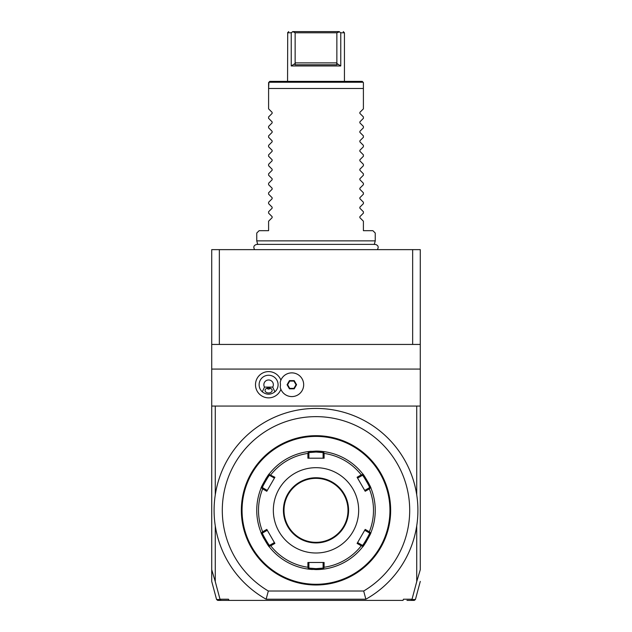 <?xml version="1.0" encoding="UTF-8"?>
<svg xmlns="http://www.w3.org/2000/svg" width="632" height="632" viewBox="0 0 632 632"><rect width="100%" height="100%" fill="white"/><g stroke="black" fill="none" stroke-linecap="round" stroke-linejoin="round"><path stroke-width="0.95" d="M211.72 344.44L211.72 249.64L420.28 249.64L420.28 369.072L211.72 369.072L211.72 344.44L219.344 344.44L219.344 249.64M416.725 581.622L420.28 569.716L420.28 406.06L416.725 406.06L416.725 494.84A101.91 101.91 0 0 1 416.725 525.84L416.725 581.622L411.961 599.507L415.422 599.523L414.276 600.4L406.961 600.4M411.961 599.507L410.903 600.4M412.009 599.215L403.461 599.215L403.026 600.4L217.724 600.4L216.578 599.523L211.72 581.393M228.974 600.4L221.097 600.4L219.991 599.215L228.539 599.215L228.974 600.4M211.72 569.993L211.72 580.792L211.72 569.716L215.275 581.622L215.275 525.84A101.91 101.91 0 0 1 215.275 494.84L215.275 406.06L211.72 406.06L211.72 369.072M215.275 581.622L219.991 599.215M365.865 599.215A101.91 101.91 0 0 0 394.336 445.157A101.91 101.91 0 0 0 237.664 445.157A101.91 101.91 0 0 0 266.135 599.215L365.865 599.215L363.677 591.007A93.702 93.702 0 0 0 387.574 449.866A93.702 93.702 0 0 0 244.426 449.866A93.702 93.702 0 0 0 268.323 591.007L363.677 591.007M416.725 494.84A101.91 101.91 0 0 0 215.275 494.84M266.135 599.215L268.323 591.007M318.852 435.74L319.531 435.772M320.724 435.835L321.435 435.882M322.012 435.93L322.438 435.962L321.925 436.436M316 435.685L316 435.685A74.655 74.655 0 0 1 390.655 510.34A74.655 74.655 0 0 1 316 584.995L316 584.995A74.655 74.655 0 0 1 241.345 510.34A74.655 74.655 0 0 1 316 435.685M317.951 584.971L322.438 584.719L321.925 584.245M321.009 584.829L319.539 584.908M390.655 509.953L390.647 509.558M390.647 509.163L390.639 508.768M390.584 506.998L390.378 503.902L389.905 504.415M390.521 505.916L390.56 506.556M390.584 513.682L390.537 514.527M389.905 516.265L390.378 516.779L390.56 514.029M314.049 435.709L309.562 435.962L310.075 436.436M310.991 435.851L312.461 435.772M313.148 584.94L312.469 584.908M311.276 584.845L310.138 584.766M309.988 584.75L309.562 584.719L310.075 584.245M241.345 510.727L241.353 511.122M241.353 511.517L241.361 511.912M241.416 513.682L241.622 516.779L242.096 516.265M241.479 514.764L241.44 514.124M241.416 506.998L241.463 506.153M242.096 504.415L241.622 503.902L241.44 506.651M316 584.284A73.944 73.944 0 0 1 242.056 510.34A73.944 73.944 0 0 1 316 436.396A73.944 73.944 0 0 1 389.944 510.34A73.944 73.944 0 0 1 316 584.284M370.873 532.697A59.25 59.25 0 0 0 370.897 532.634A59.25 59.25 0 0 0 370.913 532.586C371.75 532.373 362.95 547.612 362.728 546.775A59.25 59.25 0 0 0 362.728 546.767A59.25 59.25 0 0 1 324.192 569.021A59.25 59.25 0 0 0 324.192 569.021L316 569.59A59.25 59.25 0 0 0 316.45 569.59M316.909 569.582A59.25 59.25 0 0 0 317.367 569.574M317.817 569.558A59.25 59.25 0 0 0 318.267 569.551M318.307 569.543A59.25 59.25 0 0 0 320.369 569.432M320.803 569.393A59.25 59.25 0 0 0 323.995 569.045M362.855 546.609A59.25 59.25 0 0 0 366.37 541.545M369.941 534.854A59.25 59.25 0 0 0 370.763 532.966M323.987 451.635A59.25 59.25 0 0 0 316 451.09L324.192 451.659A59.25 59.25 0 0 0 324.177 451.659A59.25 59.25 0 0 1 362.728 473.905A59.25 59.25 0 0 0 362.728 473.905C362.966 473.084 371.758 488.331 370.913 488.094A59.25 59.25 0 0 0 370.913 488.078A59.25 59.25 0 0 0 370.873 487.983M370.834 487.904A59.25 59.25 0 0 0 369.949 485.834M369.799 485.526A59.25 59.25 0 0 0 368.211 482.327M364.206 475.888A59.25 59.25 0 0 0 362.973 474.229M370.913 488.094A59.25 59.25 0 0 1 370.913 532.586L370.233 532.823L369.341 531.788A57.496 57.496 0 0 0 369.341 488.892L370.233 487.857L370.913 488.094M324.192 569.021L323.647 568.547L324.09 567.26A57.496 57.496 0 0 0 361.251 545.811L362.586 546.072L362.728 546.775M323.11 568.081L316 568.642L316 569.59L307.808 569.021A59.25 59.25 0 0 1 269.272 546.775L269.414 546.072L270.749 545.811A57.496 57.496 0 0 0 307.91 567.26L307.903 562.48L324.098 562.48L323.11 562.48L323.11 568.081L323.647 568.547M316 568.642L308.89 568.081L308.89 562.48L307.903 562.48M269.272 546.767A59.25 59.25 0 0 0 269.272 546.775C269.035 547.596 260.242 532.349 261.087 532.586A59.25 59.25 0 0 1 261.087 488.094C260.242 488.331 269.035 473.084 269.272 473.905A59.25 59.25 0 0 1 307.808 451.659A59.25 59.25 0 0 0 307.808 451.659L316 451.09L316 452.038L323.11 452.599L324.192 451.659M311.236 451.28A59.25 59.25 0 0 0 307.997 451.635M269.272 473.905A59.25 59.25 0 0 0 269.272 473.913L269.414 474.608L274.896 477.263L274.399 478.116L269.548 475.311L269.414 474.608M269.145 474.071A59.25 59.25 0 0 0 267.794 475.888M267.597 476.173A59.25 59.25 0 0 0 265.622 479.151M262.051 485.834A59.25 59.25 0 0 0 261.237 487.714M261.127 487.983A59.25 59.25 0 0 0 261.103 488.046A59.25 59.25 0 0 0 261.087 488.094L261.767 487.857L262.659 488.892A57.496 57.496 0 0 0 262.659 531.788L261.767 532.823L261.087 532.586A59.25 59.25 0 0 0 261.087 532.602A59.25 59.25 0 0 0 261.127 532.697M261.166 532.776A59.25 59.25 0 0 0 262.051 534.846M262.201 535.154A59.25 59.25 0 0 0 263.789 538.353M267.794 544.792A59.25 59.25 0 0 0 269.027 546.451M307.808 569.021A59.25 59.25 0 0 0 307.824 569.021L308.353 568.547L307.91 567.26M307.863 569.029A59.25 59.25 0 0 0 312.453 569.487M307.808 451.659L308.353 452.133L307.91 453.421A57.496 57.496 0 0 0 270.749 474.869M362.728 473.905L362.586 474.608L361.251 474.869A57.496 57.496 0 0 0 324.09 453.421L324.098 458.2L307.903 458.2L308.89 458.2L308.89 452.599L308.353 452.133M308.89 452.599L316 452.038M324.09 453.421L323.647 452.133M369.341 488.892L365.201 491.277L357.104 477.263L357.601 478.116L362.452 475.311L362.586 474.608M362.452 475.311C362.744 474.608 370.328 487.746 369.562 487.627L370.233 487.857M361.251 545.811L357.104 543.417L365.201 529.403L364.711 530.256L369.562 533.053L370.233 532.823M369.562 533.053C370.328 532.942 362.744 546.08 362.452 545.369L362.586 546.072M357.104 543.417L357.601 542.564L362.452 545.369M324.098 562.48L324.09 567.26M316 553A42.66 42.66 0 0 0 358.66 510.34A42.66 42.66 0 0 0 316 467.68A42.66 42.66 0 0 0 273.34 510.34A42.66 42.66 0 0 0 316 553M357.104 477.263L361.251 474.869M365.201 529.403L369.341 531.788M308.89 568.081L308.353 568.547M262.659 531.788L266.799 529.403L274.896 543.417L274.399 542.564L269.548 545.369L269.414 546.072M269.548 545.369C269.256 546.072 261.672 532.934 262.438 533.053L261.767 532.823M274.896 477.263L266.799 491.277L267.289 490.424L262.438 487.627L261.767 487.857M262.438 487.627C261.672 487.746 269.256 474.608 269.548 475.311M307.903 458.2L307.91 453.421M274.896 543.417L270.749 545.811M266.799 491.277L262.659 488.892M323.11 452.599L323.11 458.2L324.098 458.2M316 542.335A31.995 31.995 0 0 0 347.995 510.34A31.995 31.995 0 0 0 316 478.345A31.995 31.995 0 0 0 284.005 510.34A31.995 31.995 0 0 0 316 542.335M262.438 533.053L267.289 530.256L266.799 529.403M369.562 487.627L364.711 490.424L365.201 491.277M211.72 569.716L211.72 406.06M220.031 599.499L216.578 599.523M412.657 249.64L412.657 344.44L219.344 344.44M412.657 344.44L420.28 344.44M420.28 406.06L420.28 369.072M416.725 406.06L215.275 406.06M280.892 380.164A13.106 13.106 0 0 0 255.494 384.73A13.106 13.106 0 0 0 280.892 389.296M280.213 387.1A11.85 11.85 0 0 0 303.676 384.73A11.85 11.85 0 0 0 280.213 382.36L280.205 382.4A11.85 11.85 0 0 1 298.415 374.879A11.85 11.85 0 0 1 298.415 394.581A11.85 11.85 0 0 1 280.205 387.06L280.213 387.1M280.205 387.06A11.834 11.834 0 0 0 280.205 382.4M264.492 387.1L262.327 391.84A9.48 9.48 0 0 1 268.6 375.25A9.48 9.48 0 0 1 274.873 391.84L272.708 387.1A4.74 4.74 0 0 0 265.551 381.096A4.74 4.74 0 0 0 264.492 387.1L272.708 387.1M262.327 391.84C266.507 394.968 270.693 394.968 274.873 391.84M268.6 392.962A3.555 2.512 0 0 1 265.045 390.45A3.555 2.512 0 0 1 268.6 387.937A3.555 2.512 0 0 1 272.155 390.45A3.555 2.512 0 0 1 268.6 392.962M266.562 388.396L268.6 389.162L270.638 388.396M294.204 388.846L296.574 384.73L294.204 380.614L289.448 380.614L287.078 384.73L289.448 388.846L294.204 388.846L293.927 388.372L296.029 384.73L293.927 381.088L289.725 381.088L287.623 384.73L289.725 388.372L293.927 388.372M296.574 384.73L296.029 384.73M289.448 388.846L289.725 388.372M287.078 384.73L287.623 384.73M289.448 380.614L289.725 381.088M294.204 380.614L293.927 381.088M257.722 244.505L256.75 240.871L375.25 240.871L375.25 233.05L372.88 230.68L363.4 230.68L363.4 221.2L359.869 217.677L359.869 216.665L363.4 213.142L363.4 211.72L359.869 208.197L359.869 207.185L363.4 203.662L363.4 202.24L359.869 198.717L359.869 197.705L363.4 194.182L363.4 192.76L359.869 189.237L359.869 188.225L363.4 184.702L363.4 183.28L359.869 179.757L359.869 178.745L363.4 175.222L363.4 173.8L359.869 170.277L359.869 169.265L363.4 165.742L363.4 164.32L359.869 160.797L359.869 159.785L363.4 156.262L363.4 154.84L359.869 151.317L359.869 150.305L363.4 146.782L363.4 145.36L359.869 141.837L359.869 140.825L363.4 137.302L363.4 135.88L359.869 132.357L359.869 131.345L363.4 127.822L363.4 126.4L359.869 122.877L359.869 121.865L363.4 118.342L363.4 116.92L359.869 113.397L359.869 112.385L363.4 108.862L363.4 82.555L362.215 81.37L363.092 82.247L268.908 82.247L268.6 88.48L268.6 82.555M256.75 240.871L256.75 233.05L259.12 230.68L268.6 230.68L268.6 221.2L272.131 217.677L272.131 216.665L268.6 213.142L268.6 211.72L272.131 208.197L272.131 207.185L268.6 203.662L268.6 202.24L272.131 198.717L272.131 197.705L268.6 194.182L268.6 192.76L272.131 189.237L272.131 188.225L268.6 184.702L268.6 183.28L272.131 179.757L272.131 178.745L268.6 175.222L268.6 173.8L272.131 170.277L272.131 169.265L268.6 165.742L268.6 164.32L272.131 160.797L272.131 159.785L268.6 156.262L268.6 154.84L272.131 151.317L272.131 150.305L268.6 146.782L268.6 145.36L272.131 141.837L272.131 140.825L268.6 137.302L268.6 135.88L272.131 132.357L272.131 131.345L268.6 127.822L268.6 126.4L272.131 122.877L272.131 121.865L268.6 118.342L268.6 116.92L272.131 113.397L272.131 112.385L268.6 108.862L268.6 88.48L363.4 88.48L363.4 82.555M269.785 81.37L268.908 82.247L269.785 81.37L362.215 81.37M287.71 32.785L287.56 81.37M288.745 31.6L287.56 32.785L291.265 32.769M291.233 65.965L295.31 63.358L295.144 62.884L336.856 62.884L336.69 63.358L340.767 65.965L340.767 32.785L340.767 65.965L291.233 65.965L291.233 32.785L292.75 31.6L339.25 31.6C344.566 31.6 344.566 31.6 339.25 31.6C344.566 31.6 344.566 31.6 339.25 31.6L316.292 31.6M340.767 32.785L339.4 31.861L340.767 32.785L344.44 32.785L344.44 81.37M339.4 31.861L336.856 32.785L295.144 32.785L292.75 31.6C287.434 31.6 287.434 31.6 292.75 31.6C287.434 31.6 287.434 31.6 292.75 31.6M336.69 63.358L337.061 64.78L294.939 64.78L295.31 63.358M292.6 31.861L291.233 32.785M336.856 62.884L336.856 32.785M295.144 62.884L295.144 32.785M316 477.752A32.587 32.587 0 0 0 283.413 510.34A32.587 32.587 0 0 0 316 542.928A32.587 32.587 0 0 0 348.588 510.34A32.587 32.587 0 0 0 316 477.752M415.422 599.523L420.28 581.393M377.375 249.64C378.916 246.915 378.173 245.161 375.139 244.379L256.853 244.379C253.827 245.161 253.084 246.915 254.625 249.64M374.278 244.505L375.25 240.871M344.44 32.785L343.255 31.6"/></g></svg>
